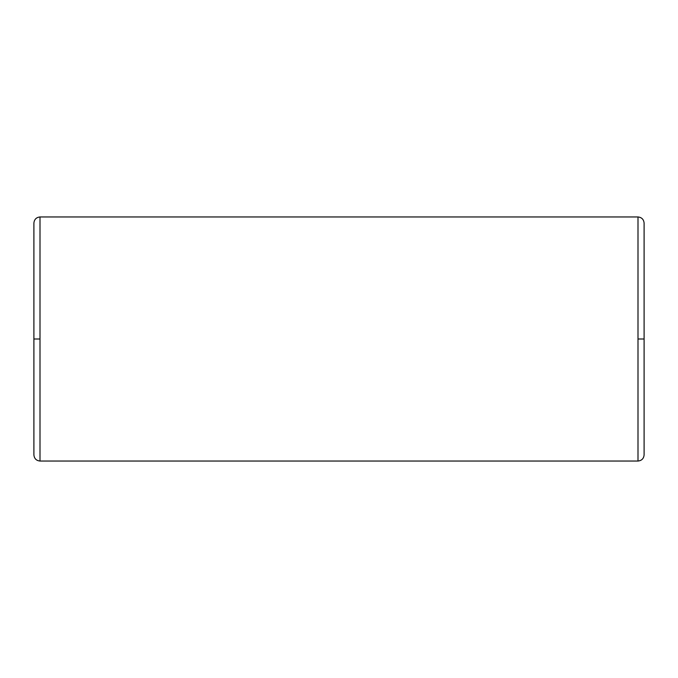 <?xml version="1.0" encoding="UTF-8"?>
<svg xmlns="http://www.w3.org/2000/svg" width="678" height="678" viewBox="0 0 678 678"><rect width="100%" height="100%" fill="white"/><g stroke="black" fill="none" stroke-linecap="round" stroke-linejoin="round"><path stroke-width="1.02" d="M40.002 461.04L40.002 339L33.9 339L33.9 454.938L33.9 339L40.002 339L40.002 461.04L637.998 461.04L637.998 339L637.998 461.04L40.002 461.04C36.324 460.65 34.29 458.616 33.9 454.938M644.1 339L644.1 454.938L644.1 339L637.998 339L637.998 216.96L40.002 216.96L40.002 339L40.002 216.96L637.998 216.96L637.998 339L644.1 339L644.1 223.062L644.1 339M33.9 339L33.9 223.062L33.9 339M637.998 461.04C641.676 460.65 643.71 458.616 644.1 454.938M637.998 216.96C641.676 217.35 643.71 219.384 644.1 223.062M40.002 216.96C36.324 217.35 34.29 219.384 33.9 223.062"/></g></svg>
